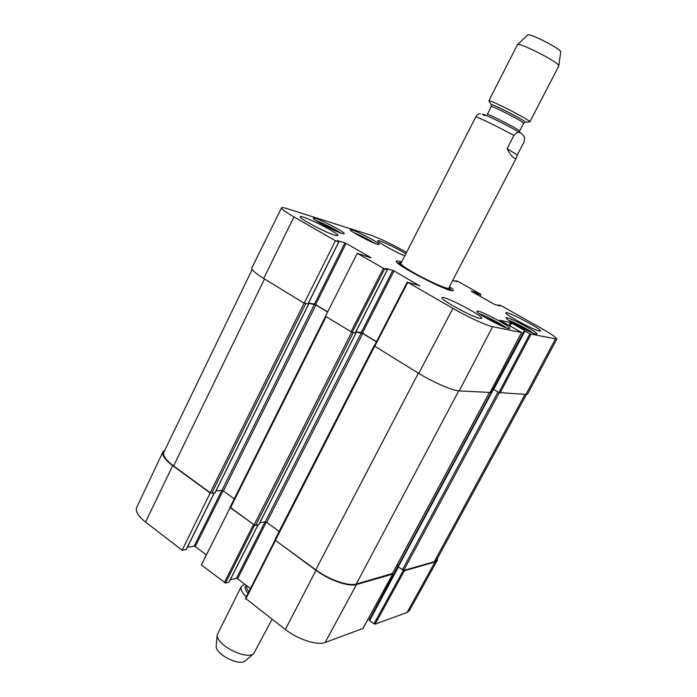 <?xml version="1.0" encoding="UTF-8"?>
<svg xmlns="http://www.w3.org/2000/svg" width="697" height="697" viewBox="0 0 697 697"><rect width="100%" height="100%" fill="white"/><g stroke="black" fill="none" stroke-linecap="round" stroke-linejoin="round"><path stroke-width="1.05" d="M252.166 269.478L163.891 452.083C162.61 455.481 165.834 460.107 173.579 465.953L210.224 492.735L211.722 493.276L214.981 492.744M304.58 303.3L308.126 303.848M215.922 491.028L221.89 490.418L223.362 490.949L234.253 498.852M308.449 303.204L315.915 304.929L327.59 312.047M230.376 506.902L230.585 507.608L254.144 524.824L255.651 525.355L258.77 524.684M352.081 332.382L355.444 332.783M259.868 522.689L265.226 521.853L266.698 522.384L279.14 531.41M355.818 332.042L362.719 333.471L376.424 341.826M275.097 539.565L275.367 540.332L315.776 569.85C329.019 579.721 348.718 586.534 356.289 584.008L392.437 573.5M397.029 565.058L398.24 565.912M492.343 388.22L493.302 388.795M493.18 389.109L499.035 392.664M493.075 389.161L397.856 566.635L403.685 570.46L434.275 561.712L436.514 560.135L526.453 394.441M216.236 645.361L216.183 645.884C215.077 654.056 239.341 666.524 245.335 660.869L245.727 660.521M244.691 584.164L241.362 586.43L217.237 634.758C215.843 644.803 246.416 660.512 253.769 653.533L272.03 619.276M241.362 586.43C240.212 589.096 241.85 592.546 246.294 596.78M517.313 154.952L516.669 157.261C514.935 160.057 511.737 157.191 507.085 148.661L513.907 135.453C519.553 128.71 522.436 134.66 524.667 137.248L523.996 142.075L517.313 154.952L507.085 148.661M480.425 113.872C479.109 113.341 477.567 114.325 475.807 116.843L400.88 263.51M558.794 65.884L560.728 52.136C562.775 49.809 528.248 32.071 527.551 35.077L517.496 44.66M529.816 121.931L558.767 66.058C561.303 63.514 517.958 41.236 517.366 44.782L488.85 100.804C489.59 99.209 530.687 120.328 529.825 121.862L528.988 121.914M403.293 570.434L373.993 623.815L375.056 624.181L407.057 612.463L409.392 610.633L437.246 560.44L435.024 561.982L404.391 570.773L403.432 570.46M373.993 623.815L369.645 620.626L398.327 567.158M397.891 566.783L369.271 620.051L369.645 620.626M398.153 565.842L369.68 619.276M369.549 619.171L368.495 618.396M245.571 598.418L285.361 629.522C298.028 639.48 317.362 645.683 325.133 642.46L362.928 628.467M250.458 588.556L237.572 578.737L266.324 522.149M265.069 521.879L236.388 578.336L237.572 578.737M236.388 578.336L230.254 579.747M257.899 525.007L229.017 581.978M228.869 582.265L225.549 583.041L254.597 525.094M230.289 507.346L201.363 564.971L225.549 583.041M206.329 554.934L195.291 546.526L223.04 490.749M221.82 490.418L194.123 546.126L195.291 546.526M194.123 546.126L187.354 547.293M214.153 493.023L186.291 549.192M186.134 549.506L182.152 550.203L210.163 493.023L172.682 465.631C164.98 459.802 161.748 455.193 162.985 451.795L164.901 449.974M162.985 451.795L136.664 507.564C135.227 511.363 138.189 516.207 145.56 522.088L182.152 550.203M210.163 493.023L210.616 492.971M254.536 525.059L229.853 507.407M392.446 573.605L392.664 574.136L356.515 584.513C348.944 587.04 329.228 580.235 315.976 570.346L275.071 540.062M437.516 558.288L437.246 560.44M514.395 323.852L523.63 328.095L527.664 330.796M358.606 235.49L369.846 241.188M377.417 244.272C370.882 242.451 348.883 230.698 350.321 229.81C350.547 227.849 380.701 243.148 379.255 244.481L377.417 244.272M384.605 268.92L387.332 269.643L355.296 332.844L352.159 332.399L384.605 268.92L357.265 253.325L370.821 257.82M385.633 268.502L387.332 269.643M385.676 268.423L392.829 270.331L361.22 332.556L362.405 333.07L394.005 270.88L392.829 270.331M394.005 270.88L419.803 285.97M499.871 320.341L521.635 332.478L492.605 326.701C486.741 325.673 467.46 316.795 452.928 308.37L407.762 282.381L419.916 285.744M499.897 320.289L510.439 322.572L508.871 325.508M509.89 326.083L511.502 323.068L510.439 322.572M511.502 323.068L524.423 330.404L493.354 388.699M524.98 331.075L529.868 333.846L498.921 392.594L493.668 389.44L524.98 331.075L524.423 330.404M498.982 305.739L498.817 304.998L501.596 305.913L540.227 327.651C551.066 333.819 556.581 337.644 556.772 339.125L529.868 333.846M499.209 305.312L499.967 305.983M471.198 291.215L494.565 304.415L500.071 305.791M471.224 291.172L476.356 292.531L475.702 293.785M476.635 294.308L477.332 292.993L476.356 292.531M477.332 292.993L478.168 293.463L477.48 294.787M478.412 295.31L479.135 293.925L478.168 293.463M479.135 293.925L481.026 294.422L480.067 296.251M455.977 281.457L455.751 280.795L458.086 281.431L481.026 294.422M456.178 281.083L456.91 281.71M452.667 280.534L456.997 281.544M335.449 240.77L338.812 241.737L307.969 303.901L304.171 303.23L335.449 240.77L293.968 216.898C285.5 211.966 281.37 208.926 281.571 207.776C281.876 207.288 283.487 207.506 286.406 208.429L370.935 235.229C379.229 238.165 389.945 243.244 403.066 250.467L406.525 252.41M337.27 240.7L338.812 241.737M337.313 240.622L344.928 242.835L314.486 304.049L315.654 304.572L346.095 243.384L344.928 242.835M346.095 243.384L370.926 257.629M508.583 328.522C502.65 327.616 475.023 312.552 476.94 311.28C477.367 308.797 511.563 326.675 509.777 328.453L508.583 328.522M341.983 233.478C334.682 231.43 311.803 219.224 313.345 218.205C313.633 216.026 345.79 232.206 344.205 233.73L341.983 233.478M335.074 235.333C326.1 232.885 298.29 218.039 300.215 216.741C300.651 214.005 339.796 233.661 337.836 235.612L335.074 235.333M480.059 318.424C472.47 317.17 439.746 299.353 442.09 297.776C442.665 294.7 483.884 316.098 481.705 318.355L480.059 318.424M539.356 330.997C533.545 330.073 503.87 313.946 505.822 312.796C506.153 310.4 542.196 329.298 540.436 330.953L539.356 330.997M404.783 255.834C394.633 251.722 376.502 241.563 377.791 240.744C377.861 239.271 396.637 247.993 405.846 253.743M535.976 334.072C530.757 333.297 504.393 318.938 506.153 317.841C506.475 315.636 538.581 332.486 536.96 334.02L535.976 334.072M401.611 262.055L399.634 261.427C396.776 260.626 395.739 260.783 396.506 261.906C398.902 266.742 447.256 291.59 452.58 290.727C454.2 290.666 453.172 289.307 449.487 286.659M485.304 317.544L495.794 322.232L495.384 323.007M487.308 317.98L487.011 318.538M495.794 322.232L500.463 325.438M523.63 328.095L523.316 328.679M321.709 224.059L324.236 224.843L324 225.314M324.236 224.843L334.621 230.55M332.269 228.86L332.025 229.348M401.237 262.795L399.512 262.769C398.963 263.797 403.493 267.09 413.112 272.649C429.169 281.893 450.881 291.302 450.131 288.785L449.103 287.391M400.958 263.414C400.435 264.39 404.722 267.5 413.809 272.754C428.969 281.475 449.46 290.361 448.763 287.983M327.668 311.89L315.654 304.572M314.486 304.049L308.553 302.995M281.571 207.776L251.817 267.97C251.329 269.713 255.285 273.198 263.693 278.443L304.171 303.23M498.921 392.594L525.947 394.432L527.629 393.962L556.772 339.125M524.484 330.753L493.171 389.031L493.668 389.44M493.206 388.604L492.396 388.124M374.367 346L418.731 373.383C433.159 382.305 452.841 390.782 459.227 390.904L490.069 392.455M376.502 341.669L362.405 333.07M361.22 332.556L355.94 331.798M357.265 253.325L325.455 316.264L352.159 332.399M450.062 289.089L451.438 290.588M397.281 262.752L399.303 263.004M264.529 278.957L173.579 465.953M304.11 303.195L210.224 492.735M305.669 303.735L211.722 493.276M308.518 304.232L214.876 492.945M314.443 304.275L221.89 490.418M315.915 304.929L223.362 490.949M326.118 316.665L230.585 507.608M351.628 332.225L254.144 524.824M353.179 332.809L255.651 525.355M355.862 333.192L258.674 524.876M361.238 332.817L265.226 521.853M362.719 333.471L266.698 522.384M374.585 346.348L275.367 540.332M418.374 373.165L315.776 569.85M458.731 390.869L356.289 584.008M489.451 392.507L392.324 573.709M493.432 389.431L398.153 567.036M497.928 392.132L402.343 569.98M499.235 392.768L403.685 570.46M525.05 394.389L434.275 561.712M246.241 585.341C244.359 587.101 244.961 589.758 248.054 593.321M246.738 585.724C246.215 587.292 246.93 589.261 248.899 591.64M513.907 135.453C499.958 127.717 477.907 116.965 475.807 116.843M520.511 133.136C510.979 126.776 473.516 108.662 484.572 115.719M524.85 122.245L525.259 122.149C525.869 120.877 491.951 103.444 491.272 104.681L491.429 105.073M529.825 121.862L525.259 122.149L523.674 123.247C525.207 122.489 491.028 104.925 491.298 106.606L491.272 104.681L488.85 100.804M523.674 123.247L519.613 131.097C521.06 130.487 486.933 112.949 487.281 114.474L491.298 106.606M375.056 624.181L404.391 570.773M435.024 561.982L407.057 612.463M392.664 574.136L362.823 628.659M245.753 599.08L275.35 540.663M253.412 524.623L224.347 582.631M315.976 570.346L285.361 629.522M172.682 465.631L145.56 522.088M356.515 584.513L325.133 642.46M531.706 332.129L531.855 332.225C526.139 328.148 510.796 320.742 508.897 320.411C516.155 323.225 523.752 327.128 531.706 332.129M364.122 237.189L375.422 243.575L364.122 237.18L353.335 232.38L364.122 237.18M479.492 313.85C485.147 315.436 501.648 324.061 506.188 327.808C505.438 326.518 485.774 315.419 479.475 313.833M316.194 220.757C321.657 222.439 335.849 229.574 340.467 232.955L340.493 232.972C336.686 229.932 319.784 221.611 316.177 220.749M383.394 268.362L350.948 331.868M374.707 346.418L407.762 282.381M521.574 332.478L490.026 392.533M459.227 390.904L492.605 326.701M499.984 393.064L530.94 334.342M498.791 305.042L498.486 305.617M455.794 280.847L455.542 281.335M263.693 278.443L293.968 216.898M418.731 373.383L452.928 308.37M525.947 394.432L555.309 339.212M308.614 304.223L215.007 492.884M325.56 316.325L230.176 507.007M355.949 333.183L258.787 524.815M374.089 345.729L274.914 539.67M489.521 392.507L392.428 573.631M493.058 389.118L397.856 566.635M245.335 660.869L253.769 653.533M216.183 645.884L217.237 634.758M516.669 157.261L448.284 288.967M519.613 131.097L519.474 132.639M397.865 566.739L369.271 620.051M362.91 628.589L392.751 574.084M274.993 540.131L245.414 598.523M258.012 524.989L229.025 582.161M214.293 493.006L186.317 549.402M399.433 262.856L398.571 263.849M450.105 288.898L449.8 290.17M308.109 303.892L338.934 241.754M355.418 332.826L387.445 269.652M407.283 282.024L374.263 346.017M490.087 392.516L521.635 332.469M493.171 389.031L524.458 330.7M498.433 305.6L498.756 304.998M455.481 281.318L455.751 280.795"/></g></svg>

